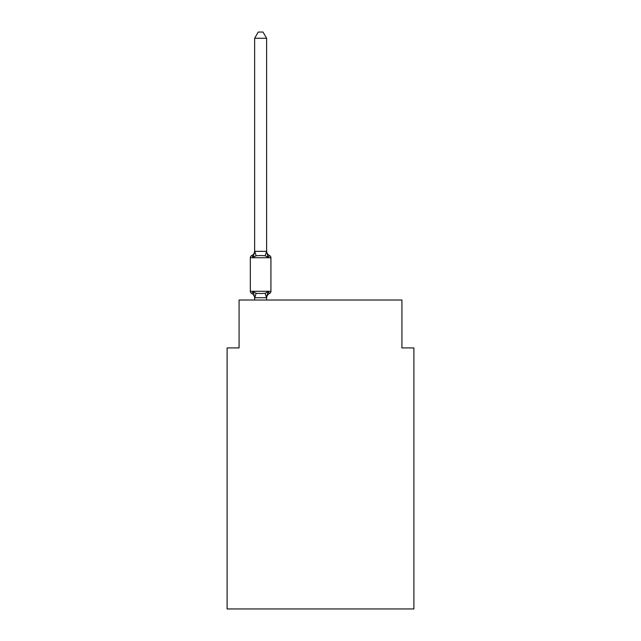 <?xml version="1.0" encoding="UTF-8"?>
<svg xmlns="http://www.w3.org/2000/svg" width="641" height="641" viewBox="0 0 641 641"><rect width="100%" height="100%" fill="white"/><g stroke="black" fill="none" stroke-linecap="round" stroke-linejoin="round"><path stroke-width="0.96" d="M413.894 608.95L413.894 347.919L401.923 347.919L401.923 300.028L239.077 300.028L239.077 347.919L227.106 347.919L227.106 608.95L413.894 608.95M266.616 298.177A5.272 5.272 0 0 1 269.581 293.434L268.114 291.751L269.581 293.434L268.114 291.751L269.581 293.434L268.114 291.751L269.581 293.434L268.114 291.751L266.52 297.712L254.741 297.712L253.147 291.751L251.681 293.434A2.396 2.396 0 0 1 250.335 291.286A2.396 2.396 0 0 0 251.681 293.434A2.396 2.396 0 0 1 250.335 291.286A2.396 2.396 0 0 0 251.681 293.434L253.147 291.751L251.681 293.434A2.396 2.396 0 0 1 250.335 291.286A2.396 2.396 0 0 0 251.681 293.434L253.147 291.751L251.681 293.434A2.396 2.396 0 0 1 250.335 291.286A2.396 2.396 0 0 0 251.681 293.434L253.147 291.751L251.681 293.434A2.396 2.396 0 0 1 250.335 291.286A2.396 2.396 0 0 0 251.681 293.434L253.147 291.751L251.681 293.434A2.396 2.396 0 0 1 250.335 291.286A2.396 2.396 0 0 0 251.681 293.434L253.147 291.751L251.681 293.434A2.396 2.396 0 0 1 250.335 291.286A2.396 2.396 0 0 0 251.681 293.434A2.396 2.396 0 0 1 250.335 291.286A2.396 2.396 0 0 0 251.681 293.434L253.147 291.751L251.681 293.434A2.396 2.396 0 0 1 250.335 291.286A2.396 2.396 0 0 0 251.681 293.434L253.147 291.751L251.681 293.434L253.147 291.751L256.136 293.29L260.631 293.53L265.126 293.29L268.114 291.751L269.581 293.434A2.396 2.396 0 0 0 270.927 291.286L270.927 257.754A2.396 2.396 0 0 0 269.581 255.607L268.114 257.289L269.581 255.607A5.272 5.272 0 0 1 266.616 250.863L266.616 251.576L266.616 250.863M266.616 38.276L254.645 38.276L258.235 32.05L263.026 32.05L266.616 38.276L266.616 251.576L268.114 257.289L265.126 255.751L260.631 255.511L256.136 255.751L253.147 257.289L251.681 255.607A2.396 2.396 0 0 0 250.335 257.754A2.396 2.396 0 0 1 251.681 255.607L253.147 257.289L251.681 255.607A2.396 2.396 0 0 0 250.335 257.754A2.396 2.396 0 0 1 251.681 255.607L253.147 257.289L251.681 255.607A2.396 2.396 0 0 0 250.335 257.754A2.396 2.396 0 0 1 251.681 255.607L253.147 257.289L251.681 255.607A2.396 2.396 0 0 0 250.335 257.754A2.396 2.396 0 0 1 251.681 255.607L253.147 257.289L251.681 255.607A2.396 2.396 0 0 0 250.335 257.754A2.396 2.396 0 0 1 251.681 255.607A2.396 2.396 0 0 0 250.335 257.754A2.396 2.396 0 0 1 251.681 255.607L252.362 255.935M266.616 297.464L267.177 294.652M266.616 251.36L265.126 255.751M269.581 255.607A2.396 2.396 0 0 1 270.927 257.754L250.335 257.754A2.396 2.396 0 0 1 251.681 255.607A2.396 2.396 0 0 0 250.335 257.754A2.396 2.396 0 0 1 251.681 255.607A2.396 2.396 0 0 0 250.335 257.754A2.396 2.396 0 0 1 251.681 255.607A2.396 2.396 0 0 0 250.335 257.754L250.335 291.286L270.927 291.286A2.396 2.396 0 0 1 269.581 293.434M254.645 38.276L254.645 251.576L253.147 257.289L251.681 255.607A5.272 5.272 0 0 0 254.645 250.863M254.645 251.36L266.52 251.328M266.616 300.028L266.616 297.68M254.645 300.028L254.645 297.68M254.645 297.464L254.645 298.177A5.272 5.272 0 0 0 251.681 293.434M256.136 293.29L254.741 297.712M265.126 293.29L266.52 297.712M254.741 251.328L256.136 255.751"/></g></svg>
